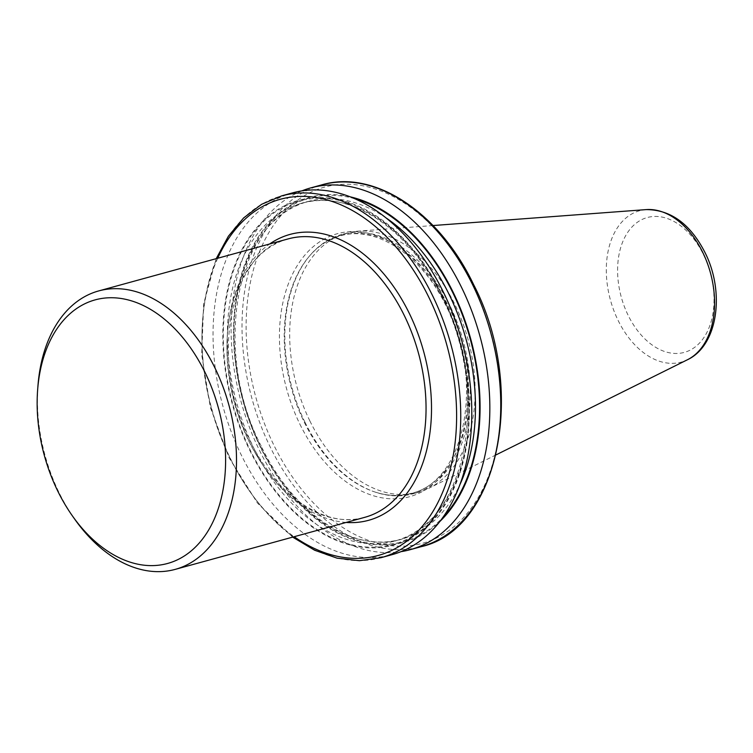<?xml version="1.0" encoding="UTF-8"?>
<svg xmlns="http://www.w3.org/2000/svg" width="753" height="753" viewBox="0 0 753 753"><rect width="100%" height="100%" fill="white"/><g stroke="black" fill="none" stroke-linecap="round" stroke-linejoin="round"><path stroke-width="0.56" stroke-dasharray="3.77 2.82" d="M37.951 385.809A144.388 95.292 -105.4 0 0 59.035 492.566A144.388 95.292 -105.4 0 0 74.472 518.836M309.85 420.889A134.467 88.75 -105.4 0 0 418.009 492.434A134.467 88.75 -105.4 0 0 428.683 488.358A134.467 88.75 -105.4 0 0 454.963 304.636A134.467 88.75 -105.4 0 0 358.061 231.152A134.467 88.75 -105.4 0 0 346.804 233.091A134.467 88.75 -105.4 0 0 309.85 420.889M304.974 422.226A134.467 88.75 -105.4 0 0 374.947 492.02A134.467 88.75 -105.4 0 0 413.133 493.77A134.467 88.75 -105.4 0 0 450.087 305.982A134.467 88.75 -105.4 0 0 341.928 234.428A134.467 88.75 -105.4 0 0 309.991 255.436A134.467 88.75 -105.4 0 0 304.974 422.226M301.915 190.867A187.61 123.821 -105.4 0 0 259.239 449.88A187.61 123.821 -105.4 0 0 400.973 551.657M350.446 196.891A178.819 118.014 -105.4 0 0 244.433 265.32A178.819 118.014 -105.4 0 0 260.303 447.084A178.819 118.014 -105.4 0 0 439.62 521.697M249.619 450.021A178.819 118.014 -105.4 0 0 422.81 530.008A178.819 118.014 -105.4 0 0 442.585 295.44A178.819 118.014 -105.4 0 0 269.395 215.452A178.819 118.014 -105.4 0 0 249.619 450.021M292.757 192.824A187.61 123.821 -105.4 0 0 241.195 454.831A187.61 123.821 -105.4 0 0 392.097 554.65M299.882 424.165A136.397 90.021 -105.4 0 0 431.996 485.177A136.397 90.021 -105.4 0 0 447.075 306.255A136.397 90.021 -105.4 0 0 314.97 245.243A136.397 90.021 -105.4 0 0 299.882 424.165M288.248 238.88A144.388 95.292 -105.4 0 0 248.575 440.524A144.388 95.292 -105.4 0 0 364.706 517.349C326.435 529.077 276.539 496.585 249.958 440.505C208.082 360.188 230.362 250.702 288.248 238.88M346.135 522.45A148.237 97.834 74.6 0 1 249.281 441.427A148.237 97.834 74.6 0 1 269.678 243.981M473.148 285.368A184.72 121.911 74.6 0 1 452.722 527.684A184.72 121.911 74.6 0 1 273.81 445.051A184.72 121.911 74.6 0 1 294.235 202.745A184.72 121.911 74.6 0 1 473.148 285.368M321.719 184.88A187.61 123.821 -105.4 0 0 270.158 446.877A187.61 123.821 -105.4 0 0 421.059 546.697M217.721 258.251A184.72 121.911 -105.4 0 0 229.599 457.193A184.72 121.911 -105.4 0 0 294.169 536.72M381.027 557.691A187.61 123.821 74.6 0 1 230.136 457.871A187.61 123.821 74.6 0 1 281.688 195.865M703.537 254.73A69.935 46.159 74.6 0 1 695.81 346.465A69.935 46.159 74.6 0 1 628.077 315.178A69.935 46.159 74.6 0 1 635.805 223.443A69.935 46.159 74.6 0 1 703.537 254.73M646.225 209.598A78.5 51.816 -105.4 0 0 618.081 320.364A78.5 51.816 -105.4 0 0 687.451 359.746M304.268 422.217A133.78 88.299 -105.4 0 0 373.883 491.653A133.78 88.299 -105.4 0 0 458.944 446.67A133.78 88.299 -105.4 0 0 448.637 306.575A133.78 88.299 -105.4 0 0 309.267 256.293A133.78 88.299 -105.4 0 0 304.268 422.217M354.964 198.764A178.075 117.534 -105.4 0 0 245.836 263.202A178.075 117.534 -105.4 0 0 260.698 446.764A178.075 117.534 -105.4 0 0 442.548 517.791M386.251 218.031A175.185 115.623 -105.4 0 0 308.316 201.437A175.185 115.623 -105.4 0 0 260.171 446.096A175.185 115.623 -105.4 0 0 401.076 539.308A175.185 115.623 -105.4 0 0 459.612 485.243M253.667 447.875A175.185 115.623 -105.4 0 0 394.572 541.096A175.185 115.623 -105.4 0 0 442.717 296.437A175.185 115.623 -105.4 0 0 301.812 203.216A175.185 115.623 -105.4 0 0 253.667 447.875M442.19 295.76A178.075 117.534 -105.4 0 0 269.706 216.102A178.075 117.534 -105.4 0 0 250.015 449.701A178.075 117.534 -105.4 0 0 422.499 529.359A178.075 117.534 -105.4 0 0 442.19 295.76M309.991 255.436L309.267 256.293C318.133 245.958 328.459 239.153 340.224 235.896C375.869 225.015 422.019 255.154 446.576 306.951C485.214 381.122 464.752 482.278 410.922 493.384C399.137 496.594 386.788 496.011 373.883 491.653L374.947 492.02M216.215 258.665L203.668 303.685L201.682 354.719L210.407 407.571L229.1 457.88L257.554 503.173L292.672 537.124M496.011 454.897L428.683 488.358M418.009 492.434L413.133 493.77M261.206 446.077C210.605 348.903 237.251 216.262 308.316 201.437L301.812 203.216C348.931 188.89 409.5 228.583 441.682 296.447C492.283 393.621 465.636 526.262 394.572 541.096L401.076 539.308C353.957 553.643 293.388 513.951 261.206 446.077M346.804 233.091L341.928 234.428M433.041 225.542L358.061 231.152"/><path stroke-width="1.13" d="M57.614 490.768A136.688 90.209 -105.4 0 0 72.222 515.636A136.688 90.209 -105.4 0 0 197.757 544.673A136.688 90.209 -105.4 0 0 205.117 372.603A136.688 90.209 -105.4 0 0 104.968 298.047A136.688 90.209 -105.4 0 0 37.65 389.706A136.688 90.209 -105.4 0 0 57.614 490.768M72.222 515.636L74.472 518.836A144.388 95.292 -105.4 0 0 175.167 569.39A144.388 95.292 -105.4 0 0 214.85 367.746A144.388 95.292 -105.4 0 0 98.718 290.922A144.388 95.292 -105.4 0 0 37.951 385.809L37.65 389.706M400.973 551.657A187.61 123.821 -105.4 0 0 410.131 549.699A187.61 123.821 -105.4 0 0 461.693 287.693A187.61 123.821 -105.4 0 0 310.791 187.874A187.61 123.821 -105.4 0 0 301.915 190.867M439.62 521.697A178.819 118.014 -105.4 0 0 453.268 292.503A178.819 118.014 -105.4 0 0 350.446 196.891M381.027 557.691L392.097 554.65A187.61 123.821 -105.4 0 0 443.649 292.653A187.61 123.821 -105.4 0 0 292.757 192.824L281.688 195.865A187.61 123.821 74.6 0 1 432.589 295.684A187.61 123.821 74.6 0 1 381.027 557.691L359.445 560.684L337.071 558.161L314.594 550.217L292.672 537.124M175.167 569.39L364.706 517.349A144.388 95.292 -105.4 0 0 404.389 315.705A144.388 95.292 -105.4 0 0 288.248 238.88L98.718 290.922M269.678 243.981A148.237 97.834 74.6 0 1 409.256 313.276A148.237 97.834 74.6 0 1 346.135 522.45M321.719 184.88C374.401 169.18 439.423 212.515 473.656 284.681C527.185 387.861 499.813 529.274 421.059 546.697A187.61 123.821 -105.4 0 0 472.611 284.7A187.61 123.821 -105.4 0 0 321.719 184.88L310.791 187.874M294.169 536.72A184.72 121.911 -105.4 0 0 435.13 507.729A184.72 121.911 -105.4 0 0 428.937 297.51A184.72 121.911 -105.4 0 0 217.721 258.251M646.225 209.598C670.819 209.701 690.435 224.055 705.053 252.65C724.941 291.816 718.183 345.326 687.451 359.746A78.5 51.816 -105.4 0 0 702.794 252.5A78.5 51.816 -105.4 0 0 646.225 209.598L433.041 225.542M442.548 517.791A178.075 117.534 -105.4 0 0 452.873 292.823A178.075 117.534 -105.4 0 0 354.964 198.764M459.612 485.243A175.185 115.623 -105.4 0 0 449.221 294.649A175.185 115.623 -105.4 0 0 386.251 218.031M687.451 359.746L496.011 454.897M421.059 546.697L410.131 549.699M216.215 258.665L228.385 236.216L243.652 217.909L261.602 204.308L281.688 195.865"/></g></svg>
